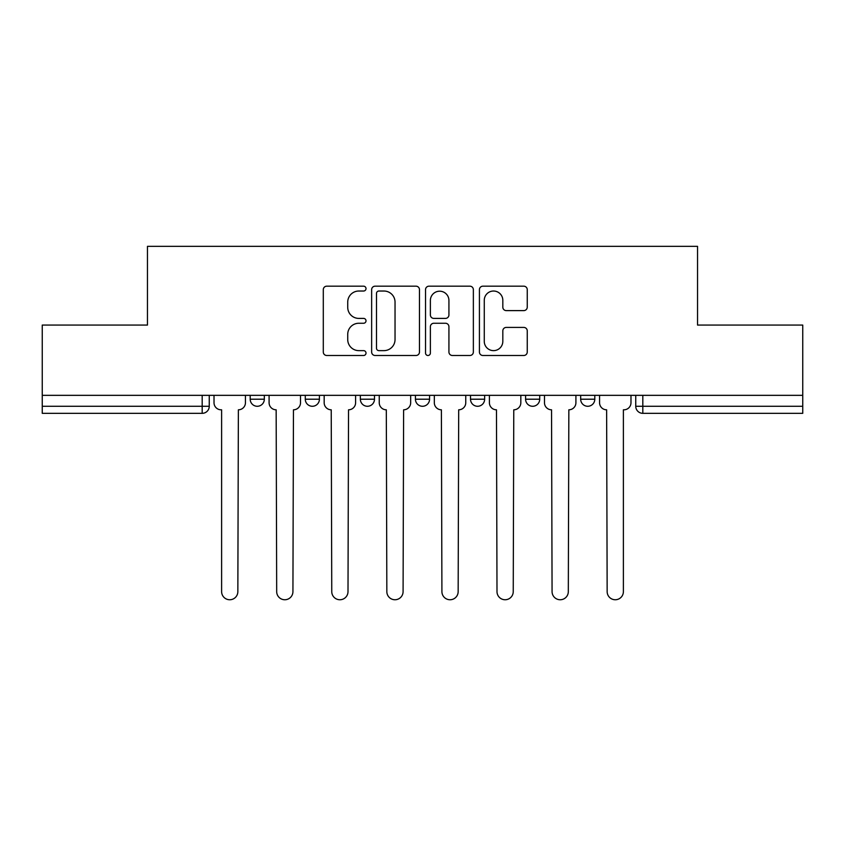 <?xml version="1.0" encoding="UTF-8"?>
<svg xmlns="http://www.w3.org/2000/svg" width="845" height="845" viewBox="0 0 845 845"><rect width="100%" height="100%" fill="white"/><g stroke="black" fill="none" stroke-linecap="round" stroke-linejoin="round"><path stroke-width="1.27" d="M366.012 288.599A2.429 2.429 0 0 0 363.582 286.18L326.762 286.18A3.464 3.464 0 0 0 323.297 289.645L323.297 352.027A3.464 3.464 0 0 0 326.762 355.491L363.582 355.491A2.429 2.429 0 0 0 366.012 353.062A2.429 2.429 0 0 0 363.582 350.633L358.819 350.633A11.091 11.091 0 0 1 347.728 339.542L347.728 334.345A11.091 11.091 0 0 1 358.819 323.255L363.582 323.255A2.429 2.429 0 0 0 366.012 320.836A2.429 2.429 0 0 0 363.582 318.407L358.819 318.407A11.091 11.091 0 0 1 347.728 307.316L347.728 302.119A11.091 11.091 0 0 1 358.819 291.029L363.582 291.029A2.429 2.429 0 0 0 366.012 288.599M580.673 395.333L580.673 399.21L594.795 399.21A7.066 7.066 0 0 1 587.729 406.276A7.066 7.066 0 0 1 580.673 399.21L580.673 395.333M525.59 395.333L525.59 399.21L539.712 399.21A7.066 7.066 0 0 1 532.656 406.276A7.066 7.066 0 0 1 525.59 399.21L525.59 395.333M415.434 395.333L415.434 399.21L429.566 399.21A7.066 7.066 0 0 1 422.5 406.276A7.066 7.066 0 0 1 415.434 399.21L415.434 395.333M523.784 310.611A3.464 3.464 0 0 0 527.248 307.147L527.248 289.645A3.464 3.464 0 0 0 523.784 286.18L482.886 286.18A3.464 3.464 0 0 0 479.421 289.645L479.421 352.027A3.464 3.464 0 0 0 482.886 355.491L523.784 355.491A3.464 3.464 0 0 0 527.248 352.027L527.248 330.881A3.464 3.464 0 0 0 523.784 327.416L506.282 327.416A3.464 3.464 0 0 0 502.817 330.881L502.817 341.369A9.274 9.274 0 0 1 493.543 350.633A9.274 9.274 0 0 1 484.269 341.369L484.269 300.302A9.274 9.274 0 0 1 493.543 291.029A9.274 9.274 0 0 1 502.817 300.302L502.817 307.147A3.464 3.464 0 0 0 506.282 310.611L523.784 310.611M42.25 395.333L42.25 325.071L147.463 325.071L147.463 246.339L697.537 246.339L697.537 325.071L802.75 325.071L802.75 395.333L42.25 395.333L42.25 406.276L209.254 406.276L209.254 395.333L209.254 406.276A7.066 7.066 0 0 1 202.187 413.332L42.25 413.332L42.25 406.276M419.469 289.645A3.464 3.464 0 0 0 416.004 286.18L375.106 286.18A3.464 3.464 0 0 0 371.642 289.645L371.642 352.027A3.464 3.464 0 0 0 375.106 355.491L416.004 355.491A3.464 3.464 0 0 0 419.469 352.027L419.469 289.645M428.996 286.18L469.894 286.18A3.464 3.464 0 0 1 473.358 289.645L473.358 352.027A3.464 3.464 0 0 1 469.894 355.491L452.392 355.491A3.464 3.464 0 0 1 448.927 352.027L448.927 326.719A3.464 3.464 0 0 0 445.463 323.255L433.855 323.255A3.464 3.464 0 0 0 430.38 326.719L430.38 353.062A2.429 2.429 0 0 1 427.961 355.491A2.429 2.429 0 0 1 425.531 353.062L425.531 289.645A3.464 3.464 0 0 1 428.996 286.18M635.746 395.333L635.746 406.276L802.75 406.276L802.75 413.332L642.813 413.332A7.066 7.066 0 0 1 635.746 406.276M802.75 395.333L802.75 406.276M594.795 395.333L594.795 399.21L594.795 395.333M539.712 399.21L539.712 395.333L539.712 399.21A7.066 7.066 0 0 1 532.656 406.276M484.639 395.333L484.639 399.21A7.066 7.066 0 0 1 477.573 406.276A7.066 7.066 0 0 1 470.517 399.21A7.066 7.066 0 0 0 477.573 406.276A7.066 7.066 0 0 0 484.639 399.21L484.639 395.333M470.517 395.333L470.517 399.21L484.639 399.21M429.566 395.333L429.566 399.21M374.483 395.333L374.483 399.21A7.066 7.066 0 0 1 367.427 406.276A7.066 7.066 0 0 1 360.361 399.21A7.066 7.066 0 0 0 367.427 406.276A7.066 7.066 0 0 0 374.483 399.21L360.361 399.21L360.361 395.333M305.288 395.333L305.288 399.21L319.41 399.21L319.41 395.333L319.41 399.21A7.066 7.066 0 0 1 312.344 406.276A7.066 7.066 0 0 1 305.288 399.21A7.066 7.066 0 0 0 312.344 406.276M250.204 395.333L250.204 399.21L264.327 399.21L264.327 395.333L264.327 399.21A7.066 7.066 0 0 1 257.271 406.276A7.066 7.066 0 0 1 250.204 399.21A7.066 7.066 0 0 0 257.271 406.276M202.187 395.333L202.187 413.332A7.066 7.066 0 0 0 209.254 406.276M378.919 291.029A2.429 2.429 0 0 0 376.49 293.458L376.49 348.214A2.429 2.429 0 0 0 378.919 350.633L383.947 350.633A11.091 11.091 0 0 0 395.037 339.542L395.037 302.119A11.091 11.091 0 0 0 383.947 291.029L378.919 291.029M448.927 300.471A9.274 9.274 0 0 0 439.653 291.198A9.274 9.274 0 0 0 430.38 300.471L430.38 314.942A3.464 3.464 0 0 0 433.855 318.407L445.463 318.407A3.464 3.464 0 0 0 448.927 314.942L448.927 300.471M214.017 395.333L214.017 402.738A7.066 7.066 0 0 0 221.073 409.804L221.612 409.804L221.612 591.637A8.123 8.123 0 0 0 229.724 599.749A8.123 8.123 0 0 0 237.846 591.637L238.374 409.804A7.066 7.066 0 0 0 245.441 402.738L245.441 395.333M269.09 395.333L269.09 402.738A7.066 7.066 0 0 0 276.157 409.804L276.685 591.637A8.123 8.123 0 0 0 284.807 599.749A8.123 8.123 0 0 0 292.93 591.637L293.458 409.804A7.066 7.066 0 0 0 300.514 402.738L300.514 395.333M324.174 395.333L324.174 402.738A7.066 7.066 0 0 0 331.229 409.804L331.758 591.637A8.123 8.123 0 0 0 339.88 599.749A8.123 8.123 0 0 0 348.003 591.637L348.531 409.804A7.066 7.066 0 0 0 355.597 402.738L355.597 395.333M379.247 395.333L379.247 402.738A7.066 7.066 0 0 0 386.313 409.804L386.841 591.637A8.123 8.123 0 0 0 394.964 599.749A8.123 8.123 0 0 0 403.086 591.637L403.614 409.804A7.066 7.066 0 0 0 410.67 402.738L410.67 395.333M434.33 395.333L434.33 402.738A7.066 7.066 0 0 0 441.386 409.804L441.914 591.637A8.123 8.123 0 0 0 450.036 599.749A8.123 8.123 0 0 0 458.159 591.637L458.687 409.804A7.066 7.066 0 0 0 465.753 402.738L465.753 395.333M489.403 395.333L489.403 402.738A7.066 7.066 0 0 0 496.469 409.804L496.997 591.637A8.123 8.123 0 0 0 505.12 599.749A8.123 8.123 0 0 0 513.242 591.637L513.771 409.804A7.066 7.066 0 0 0 520.826 402.738L520.826 395.333M544.486 395.333L544.486 402.738A7.066 7.066 0 0 0 551.542 409.804L552.07 591.637A8.123 8.123 0 0 0 560.193 599.749A8.123 8.123 0 0 0 568.315 591.637L568.843 409.804A7.066 7.066 0 0 0 575.91 402.738L575.91 395.333M599.559 395.333L599.559 402.738A7.066 7.066 0 0 0 606.625 409.804L607.154 591.637A8.123 8.123 0 0 0 615.276 599.749A8.123 8.123 0 0 0 623.388 591.637L623.388 409.804L623.927 409.804A7.066 7.066 0 0 0 630.983 402.738L630.983 395.333M642.813 395.333L642.813 413.332"/></g></svg>
